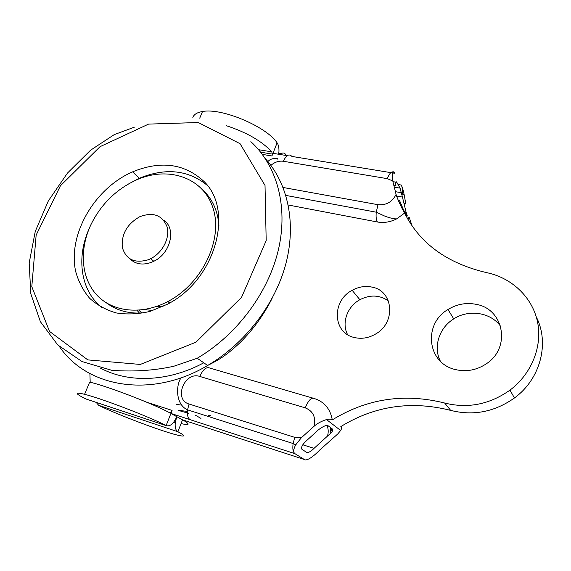 <?xml version="1.0" encoding="UTF-8"?>
<svg xmlns="http://www.w3.org/2000/svg" width="571" height="571" viewBox="0 0 571 571"><rect width="100%" height="100%" fill="white"/><g stroke="black" fill="none" stroke-linecap="round" stroke-linejoin="round"><path stroke-width="0.86" d="M202.805 180.393C183.584 163.434 160.18 160.594 132.579 171.857C94.6 188.316 67.656 234.346 75.636 271.325C78.427 281.517 83.081 290.482 89.604 298.233C97.106 305.057 105.978 309.96 116.213 312.929C127.026 314.657 138.325 314.136 150.102 311.381L167.403 304.236C216.373 279.512 234.831 208.558 202.805 180.393M207.045 185.175C188.066 169.887 165.49 167.581 139.331 178.266L127.454 184.54M89.012 229.042C76.086 257.892 80.689 290.889 101.888 307.598M203.383 190.55C212.669 199.479 217.851 211.199 218.929 225.723M144.377 312.808C129.681 314.093 117.126 310.852 106.72 303.087M148.339 259.741C134.649 263.681 125.97 259.555 122.308 247.371C121.266 234.231 127.083 224.018 139.745 216.73C153.149 211.748 162.25 215.089 167.053 226.766C170.208 237.779 162.564 252.803 150.665 258.699L148.339 259.741M392.791 180.978C391.57 175.611 392.405 168.773 394.768 173.284C392.498 170.286 390.007 172.071 387.302 178.652L392.791 180.978L396.081 194.418C396.759 197.537 402.134 209.114 404.603 213.083C419.863 243.517 447.193 263.367 486.613 272.631C511.373 277.692 531.958 296.663 537.382 321.209C542.785 345.726 531.915 373.655 509.982 390.121C489.597 404.489 467.813 408.793 444.645 403.019C404.297 392.984 366.839 398.615 332.286 419.899C330.352 408.986 324.421 401.884 314.493 398.579C311.466 397.123 308.39 400.214 305.278 407.865C313.136 411.091 316.048 417.237 314.021 426.309C317.369 423.382 321.537 421.141 326.519 419.578C329.239 418.964 331.159 419.071 332.286 419.899M84.579 394.304C74.444 391.877 74.822 393.405 85.7 398.893L166.125 425.609L170.907 413.44L176.782 416.673C173.598 423.768 170.051 426.751 166.125 425.609C150.787 417.351 101.667 398.465 84.579 394.304L89.661 382.12C106.242 385.796 152.778 403.611 169.33 412.597C170.379 412.933 171.3 412.205 172.092 410.413L170.907 413.44L294.879 453.638L304.307 459.498C307.091 461.739 315.734 454.373 319.667 450.069L337.725 434.003L340.651 430.484C341.729 428.707 341.786 427.408 340.823 426.587C374.59 405.86 411.213 400.457 450.676 410.385C473.323 416.095 494.586 411.955 514.45 397.973C540.559 378.966 549.752 343.05 536.29 316.941M398.03 184.49L401.285 185.04C402.369 187.209 403.333 190.443 404.168 194.74L405.838 204.04L403.511 202.648M407.937 219.328L409.072 217.03L411.862 225.202L410.977 224.225M406.338 216.466L407.28 215.817L405.931 211.57L405.289 212.997M396.624 196.039L402.448 197.059L405.931 211.57M402.448 197.059L400.071 188.137L394.04 187.102M392.905 181.649L396.809 182.306L400.071 188.137M396.809 182.306C395.782 180.95 395.489 182.013 395.924 185.511L393.583 185.111M398.829 201.634L399.443 200.271L403.676 210.192L403.269 210.685M406.902 215.788L403.676 210.192M90.189 382.249L89.897 373.541M388.401 300.931C379.658 294.886 370.144 294.479 359.873 299.711C347.204 306.513 341.301 323.157 347.66 334.713M354.313 337.511C332.515 332.886 331.551 300.767 352.164 290.304C358.617 286.77 365.233 285.707 372.028 287.113C393.262 290.696 396.324 322.365 375.804 333.907C368.809 338.025 361.643 339.224 354.313 337.511M500.617 326.327C490.71 312.258 468.72 309.054 453.738 318.896C439.17 327.775 432.989 346.897 440.384 361.215M455.415 369.565C426.987 363.299 422.94 323.85 447.999 309.503C456.886 304.079 466.35 302.373 476.392 304.386C503.736 309.004 511.216 347.503 486.62 363.599C476.864 370.151 466.464 372.135 455.415 369.565M262.332 154.377L271.939 155.969L277.099 142.821C266.279 126.469 221.562 107.612 202.498 111.531C197.202 112.408 193.983 114.371 192.841 117.419M226.444 125.734C246.772 132.436 261.882 141.137 271.782 151.85L258.599 149.702M271.939 155.969L272.331 154.099L271.782 151.85M182.52 419.828L177.895 431.74C185.832 436.008 185.539 437.1 177.017 435.009C160.808 431.048 116.434 414.239 98.669 405.324L177.895 431.74C175.675 430.37 174.805 427.294 175.276 422.526L176.782 416.673L182.52 419.828L304.307 459.498M272.974 153.328L287.213 155.662M190.107 419.671C187.838 418.158 186.988 414.889 187.545 409.842L189.065 404.018C173.22 399.664 184.476 371.121 199.779 376.446C203.005 369.316 206.416 366.546 210.035 368.145L312.801 398.087M404.603 213.083L396.709 218.857C390.321 222.09 383.89 223.133 377.417 221.991L288.255 205.003M139.46 313.115L137.04 310.317M131.387 260.183L131.537 259.784M277.099 142.821C278.477 144.827 279.098 147.739 278.948 151.551L278.662 154.263M277.656 158.317L277.363 159.123L277.706 158.295M141.722 313.022L138.946 310.196M131.708 260.44L131.887 259.948M301.36 437.736L294.729 437.35L293.137 443.539C292.416 448.842 292.994 452.211 294.879 453.638C293.08 452.175 293.358 449.256 295.714 444.873L301.36 437.736L314.021 426.309M327.026 425.509C328.439 428.864 328.582 432.397 327.469 436.094L330.823 433.118C332.743 431.084 333.3 429.742 332.5 429.085L328.161 425.795C326.84 424.71 323.664 425.995 318.618 429.649L304.85 442.218L302.709 444.937C301.395 447.136 301.174 448.62 302.038 449.391L306.691 452.389C308.497 452.839 310.945 451.49 314.036 448.349L302.801 444.78M327.469 436.094L314.036 448.349M181.428 423.668C189.472 425.466 190.279 424.439 183.855 420.577L183.484 420.142M96.171 402.369L98.669 405.324M187.317 409.257L187.502 410.156M280.147 154.505C282.252 152.507 284.094 152.5 285.671 154.47M130.152 259.041C135.734 264.294 142.85 265.379 151.493 262.303L153.806 261.268C170.765 253.453 176.546 228.15 163.606 220.128M91.01 224.496C79.091 249.577 80.996 278.213 96.999 295.243C112.958 312.251 142.165 315.292 168.302 301.288C202.455 283.295 223.118 239.442 213.161 208.551C203.633 177.424 168.209 165.64 136.276 180.001C116.213 189.308 101.124 204.14 91.01 224.496M132.986 261.347L131.951 259.969M133.721 261.782L132.386 260.162M167.282 301.823L169.894 302.502M240.048 143.685L198.237 122.522L148.588 124.1L100.046 146.668L60.44 185.768L36.151 235.066L31.798 286.671L49.534 331.423L87.82 359.894L140.302 364.441L195.924 342.207L241.533 297.363L266.186 240.591L265.023 185.432L240.048 143.685M134.399 127.162L114.214 134.635L90.553 150.216L67.478 173.077L48.342 200.906L35.259 231.412L29.185 262.967L30.798 293.722L40.384 321.694L57.721 344.905L82.017 361.543L111.909 370.336C133.778 371.914 154.42 370.55 173.827 366.247L197.209 358.26C237.215 334.784 268.713 292.152 278.577 249.013C288.334 205.817 276.642 165.247 250.847 141.665M59.327 346.411C86.878 387.566 151.579 398.979 207.637 365.476C245.287 343.457 275.293 304.093 285.957 263.395C296.499 222.64 287.698 183.212 265.187 158.438M100.253 368.031C128.539 383.269 168.274 382.028 203.776 362.806M144.327 309.553L152.892 310.517M155.847 306.691L163.028 306.456M444.645 403.019L450.676 410.385M172.092 410.413L146.883 402.284M294.729 437.35L189.065 404.018M199.779 376.446L305.278 407.865M394.768 173.284L392.477 172.906M390.821 172.635L291.917 156.433C289.062 153.478 286.221 155.098 283.402 161.279L387.302 178.652M270.89 165.369C274.751 162.05 278.919 160.687 283.402 161.279M396.081 194.418C392.291 201.984 386.26 205.41 377.981 204.696L376.268 212.198C375.818 216.673 376.203 219.935 377.417 221.991M377.981 204.696L283.102 187.474M195.346 415.174L200.956 418.393M281.06 153.72L278.798 153.349M402.112 195.175L402.284 193.655C402.598 189.822 402.262 186.953 401.285 185.04M202.534 426.344L201.413 425.98M332.165 431.505L330.859 427.843M210.585 415.445L208.137 415.46M188.43 413.261L178.759 410.535M182.013 405.146L176.225 404.396M272.06 298.483C263.716 314.999 253.089 329.674 240.177 342.507C226.03 355.797 219.228 359.616 207.637 365.476L197.209 358.26M139.331 178.266L132.579 171.857M514.45 397.973L509.982 390.121M359.873 299.711L352.164 290.304M453.738 318.896L447.999 309.503M199.736 118.161L202.498 111.531M260.647 152.186L272.303 154.099M295.714 444.873L293.137 443.539L187.545 409.842C175.24 404.461 175.911 384.711 181.128 377.788M267.87 161.522C269.084 160.594 270.476 158.181 277.499 158.381M396.709 218.857C392.184 219.093 384.59 216.045 384.369 215.924L376.268 212.198L285.85 195.418M340.651 430.484L326.519 419.578M173.812 422.048L175.276 422.526M404.168 194.74L401.784 193.562M330.252 427.379L330.823 433.118M401.591 192.748L395.232 191.649M406.595 216.937L407.28 215.817M150.665 258.699L153.806 261.268M168.302 301.288L170.144 302.694M187.388 411.491L178.587 410.235"/></g></svg>
